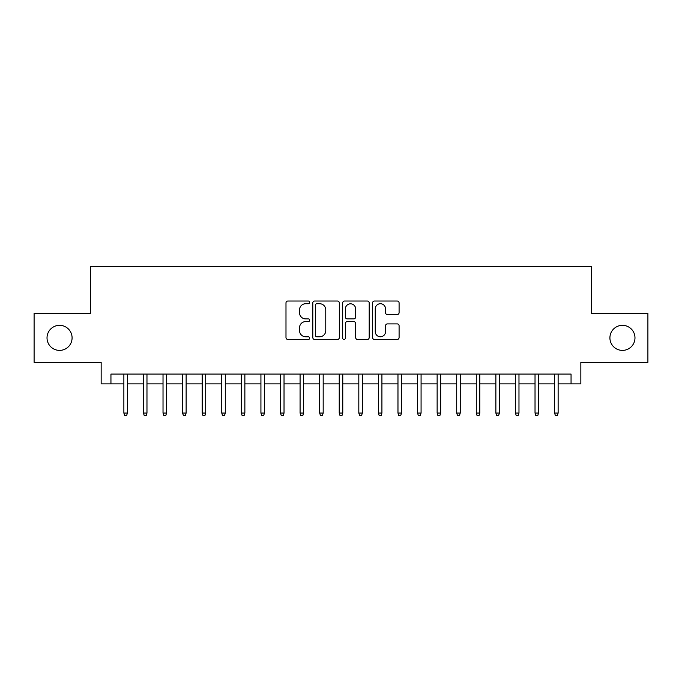 <?xml version="1.0" encoding="UTF-8"?>
<svg xmlns="http://www.w3.org/2000/svg" width="682" height="682" viewBox="0 0 682 682"><rect width="100%" height="100%" fill="white"/><g stroke="black" fill="none" stroke-linecap="round" stroke-linejoin="round"><path stroke-width="1.02" d="M309.671 302.373A1.347 1.347 0 0 0 308.332 301.026L287.906 301.026A1.918 1.918 0 0 0 285.988 302.953L285.988 337.539A1.918 1.918 0 0 0 287.906 339.466L308.332 339.466A1.347 1.347 0 0 0 309.671 338.119A1.347 1.347 0 0 0 308.332 336.772L305.689 336.772A6.147 6.147 0 0 1 299.534 330.625L299.534 327.744A6.147 6.147 0 0 1 305.689 321.589L308.332 321.589A1.347 1.347 0 0 0 309.671 320.25A1.347 1.347 0 0 0 308.332 318.903L305.689 318.903A6.147 6.147 0 0 1 299.534 312.748L299.534 309.867A6.147 6.147 0 0 1 305.689 303.72L308.332 303.72A1.347 1.347 0 0 0 309.671 302.373M609.913 337.871A12.532 12.532 0 0 0 622.444 350.395A12.532 12.532 0 0 0 634.976 337.871A12.532 12.532 0 0 0 622.444 325.34A12.532 12.532 0 0 0 609.913 337.871M47.024 337.871A12.532 12.532 0 0 0 59.556 350.395A12.532 12.532 0 0 0 72.087 337.871A12.532 12.532 0 0 0 59.556 325.34A12.532 12.532 0 0 0 47.024 337.871M397.163 314.581A1.918 1.918 0 0 0 399.089 312.654L399.089 302.953A1.918 1.918 0 0 0 397.163 301.026L374.486 301.026A1.918 1.918 0 0 0 372.568 302.953L372.568 337.539A1.918 1.918 0 0 0 374.486 339.466L397.163 339.466A1.918 1.918 0 0 0 399.089 337.539L399.089 325.817A1.918 1.918 0 0 0 397.163 323.899L387.461 323.899A1.918 1.918 0 0 0 385.535 325.817L385.535 331.631A5.141 5.141 0 0 1 380.394 336.772A5.141 5.141 0 0 1 375.253 331.631L375.253 308.861A5.141 5.141 0 0 1 380.394 303.72A5.141 5.141 0 0 1 385.535 308.861L385.535 312.654A1.918 1.918 0 0 0 387.461 314.581L397.163 314.581M110.944 383.881L110.944 374.086L571.056 374.086L571.056 383.881L580.842 383.881L580.842 362.338L647.9 362.338L647.9 313.396L591.609 313.396L591.609 266.406L90.391 266.406L90.391 313.396L34.1 313.396L34.1 362.338L101.158 362.338L101.158 383.881L123.868 383.881M339.321 302.953A1.918 1.918 0 0 0 337.394 301.026L314.717 301.026A1.918 1.918 0 0 0 312.799 302.953L312.799 337.539A1.918 1.918 0 0 0 314.717 339.466L337.394 339.466A1.918 1.918 0 0 0 339.321 337.539L339.321 302.953M344.606 301.026L367.283 301.026A1.918 1.918 0 0 1 369.201 302.953L369.201 337.539A1.918 1.918 0 0 1 367.283 339.466L357.573 339.466A1.918 1.918 0 0 1 355.654 337.539L355.654 323.515A1.918 1.918 0 0 0 353.728 321.589L347.291 321.589A1.918 1.918 0 0 0 345.373 323.515L345.373 338.119A1.347 1.347 0 0 1 344.026 339.466A1.347 1.347 0 0 1 342.679 338.119L342.679 302.953A1.918 1.918 0 0 1 344.606 301.026M127.398 383.881L143.45 383.881M146.971 383.881L163.024 383.881M166.553 383.881L182.606 383.881M186.126 383.881L202.187 383.881M205.708 383.881L221.761 383.881M225.29 383.881L241.343 383.881M244.864 383.881L260.925 383.881M264.445 383.881L280.498 383.881M284.027 383.881L300.08 383.881M303.601 383.881L319.662 383.881M323.183 383.881L339.235 383.881M342.765 383.881L358.817 383.881M362.338 383.881L378.399 383.881M381.92 383.881L397.973 383.881M401.502 383.881L417.555 383.881M421.075 383.881L437.136 383.881M440.657 383.881L456.71 383.881M460.239 383.881L476.292 383.881M479.813 383.881L495.874 383.881M499.394 383.881L515.447 383.881M518.976 383.881L535.029 383.881M538.55 383.881L554.602 383.881M558.132 383.881L571.056 383.881M316.832 303.72A1.347 1.347 0 0 0 315.485 305.067L315.485 335.425A1.347 1.347 0 0 0 316.832 336.772L319.619 336.772A6.147 6.147 0 0 0 325.766 330.625L325.766 309.867A6.147 6.147 0 0 0 319.619 303.72L316.832 303.72M355.654 308.955A5.141 5.141 0 0 0 350.514 303.814A5.141 5.141 0 0 0 345.373 308.955L345.373 316.977A1.918 1.918 0 0 0 347.291 318.903L353.728 318.903A1.918 1.918 0 0 0 355.654 316.977L355.654 308.955M123.868 413.053L124.653 415.594L126.613 415.594L127.398 413.053L123.868 413.053L123.868 374.086M127.398 413.053L127.398 374.086M143.45 413.053L144.234 415.594L146.187 415.594L146.971 413.053L143.45 413.053L143.45 374.086M146.971 413.053L146.971 374.086M163.024 413.053L163.808 415.594L165.769 415.594L166.553 413.053L163.024 413.053L163.024 374.086M166.553 413.053L166.553 374.086M182.606 413.053L183.39 415.594L185.351 415.594L186.126 413.053L182.606 413.053L182.606 374.086M186.126 413.053L186.126 374.086M202.187 413.053L202.972 415.594L204.924 415.594L205.708 413.053L202.187 413.053L202.187 374.086M205.708 413.053L205.708 374.086M221.761 413.053L222.545 415.594L224.506 415.594L225.29 413.053L221.761 413.053L221.761 374.086M225.29 413.053L225.29 374.086M241.343 413.053L242.127 415.594L244.088 415.594L244.864 413.053L241.343 413.053L241.343 374.086M244.864 413.053L244.864 374.086M260.925 413.053L261.709 415.594L263.661 415.594L264.445 413.053L260.925 413.053L260.925 374.086M264.445 413.053L264.445 374.086M280.498 413.053L281.282 415.594L283.243 415.594L284.027 413.053L280.498 413.053L280.498 374.086M284.027 413.053L284.027 374.086M300.08 413.053L300.864 415.594L302.825 415.594L303.601 413.053L300.08 413.053L300.08 374.086M303.601 413.053L303.601 374.086M319.662 413.053L320.446 415.594L322.398 415.594L323.183 413.053L319.662 413.053L319.662 374.086M323.183 413.053L323.183 374.086M339.235 413.053L340.02 415.594L341.98 415.594L342.765 413.053L339.235 413.053L339.235 374.086M342.765 413.053L342.765 374.086M358.817 413.053L359.602 415.594L361.554 415.594L362.338 413.053L358.817 413.053L358.817 374.086M362.338 413.053L362.338 374.086M378.399 413.053L379.175 415.594L381.136 415.594L381.92 413.053L378.399 413.053L378.399 374.086M381.92 413.053L381.92 374.086M397.973 413.053L398.757 415.594L400.718 415.594L401.502 413.053L397.973 413.053L397.973 374.086M401.502 413.053L401.502 374.086M417.555 413.053L418.339 415.594L420.291 415.594L421.075 413.053L417.555 413.053L417.555 374.086M421.075 413.053L421.075 374.086M437.136 413.053L437.912 415.594L439.873 415.594L440.657 413.053L437.136 413.053L437.136 374.086M440.657 413.053L440.657 374.086M456.71 413.053L457.494 415.594L459.455 415.594L460.239 413.053L456.71 413.053L456.71 374.086M460.239 413.053L460.239 374.086M476.292 413.053L477.076 415.594L479.028 415.594L479.813 413.053L476.292 413.053L476.292 374.086M479.813 413.053L479.813 374.086M495.874 413.053L496.649 415.594L498.61 415.594L499.394 413.053L495.874 413.053L495.874 374.086M499.394 413.053L499.394 374.086M515.447 413.053L516.231 415.594L518.192 415.594L518.976 413.053L515.447 413.053L515.447 374.086M518.976 413.053L518.976 374.086M535.029 413.053L535.813 415.594L537.766 415.594L538.55 413.053L535.029 413.053L535.029 374.086M538.55 413.053L538.55 374.086M554.602 413.053L555.387 415.594L557.347 415.594L558.132 413.053L554.602 413.053L554.602 374.086M558.132 413.053L558.132 374.086"/></g></svg>
